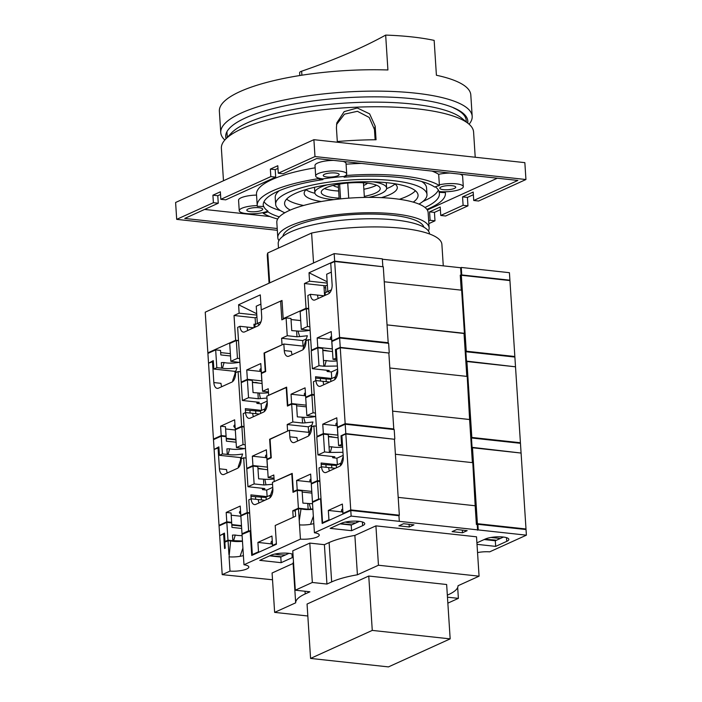 <?xml version="1.0" encoding="UTF-8"?>
<svg xmlns="http://www.w3.org/2000/svg" width="702" height="702" viewBox="0 0 702 702"><rect width="100%" height="100%" fill="white"/><g stroke="black" fill="none" stroke-linecap="round" stroke-linejoin="round"><path stroke-width="1.05" d="M277.676 219.006A94.287 24.245 -3.7 0 1 263.232 213.311L263.18 212.557A15.549 4.001 -3.7 0 1 246.253 213.566A15.549 4.001 -3.7 0 1 239.242 210.705A15.549 4.001 -3.7 0 1 257.23 205.598M426.869 209.363A94.287 24.245 -3.7 0 0 445.41 193.357A94.287 24.245 -3.7 0 0 445.305 192.541A15.549 4.001 176.3 0 1 439.312 192.295A15.549 4.001 176.3 0 1 439.11 192.278L439.066 191.523A15.549 4.001 176.3 0 0 439.259 191.549A15.549 4.001 176.3 0 0 445.252 191.786A15.549 4.001 -3.7 0 0 463.294 186.679L462.609 176.176A15.549 4.001 -3.7 0 0 459.81 174.114M318.199 178.703A15.549 4.001 176.3 0 0 322.727 179.607A15.549 4.001 176.3 0 0 322.929 179.624A88.259 22.692 -3.7 0 0 263.241 205.133A88.259 22.692 -3.7 0 0 263.522 206.607A15.549 4.001 176.3 0 0 257.336 206.344A94.287 24.245 -3.7 0 1 257.222 205.528A94.287 24.245 -3.7 0 1 318.199 178.703L318.146 177.948A15.549 4.001 176.3 0 0 322.683 178.852A15.549 4.001 176.3 0 0 322.885 178.878A88.259 22.692 -3.7 0 1 344.041 176.465A15.549 4.001 176.3 0 0 346.507 174.719A15.549 4.001 -3.7 0 0 346.709 173.991L346.033 163.487A15.549 4.001 -3.7 0 0 343.234 161.425M284.819 212.776A75.825 19.498 -3.7 0 1 275.658 204.335A75.825 19.498 -3.7 0 1 314.803 184.538A75.825 19.498 -3.7 0 1 392.804 180.598A75.825 19.498 -3.7 0 1 426.983 194.551A75.825 19.498 -3.7 0 1 418.98 204.098M275.658 204.335L275.219 197.587A75.825 19.498 -3.7 0 1 279.256 190.707M452.132 185.697A7.968 2.053 -3.7 0 1 455.73 187.171A7.968 2.053 -3.7 0 1 451.614 189.25A7.968 2.053 -3.7 0 1 443.41 189.663A7.968 2.053 -3.7 0 1 439.821 188.197A7.968 2.053 -3.7 0 1 443.936 186.118A7.968 2.053 -3.7 0 1 452.132 185.697M335.556 173.008A7.968 2.053 -3.7 0 1 339.145 174.473A7.968 2.053 -3.7 0 1 335.029 176.562A7.968 2.053 -3.7 0 1 326.834 176.974A7.968 2.053 -3.7 0 1 323.236 175.509A7.968 2.053 -3.7 0 1 327.351 173.42A7.968 2.053 -3.7 0 1 335.556 173.008M259.126 207.722A7.968 2.053 -3.7 0 1 262.723 209.187A7.968 2.053 -3.7 0 1 258.608 211.267A7.968 2.053 -3.7 0 1 250.403 211.679A7.968 2.053 -3.7 0 1 246.814 210.214A7.968 2.053 -3.7 0 1 250.93 208.134A7.968 2.053 -3.7 0 1 259.126 207.722M415.426 190.777A66.874 17.199 -3.7 0 1 399.429 199.28M290.251 210.082A66.874 17.199 -3.7 0 1 284.582 203.755A66.874 17.199 -3.7 0 1 319.112 186.293A66.874 17.199 -3.7 0 1 387.916 182.818A66.874 17.199 -3.7 0 1 418.059 195.121A66.874 17.199 -3.7 0 1 413.25 202.132M394.954 184.003A46.657 11.995 -3.7 0 1 386.6 188.645M394.506 183.696A46.657 11.995 -3.7 0 1 397.297 187.434A46.657 11.995 -3.7 0 1 381.388 197.639M333.819 199.631A35.969 9.249 -3.7 0 1 331.054 199.377A35.969 9.249 -3.7 0 1 314.847 192.76A35.969 9.249 -3.7 0 1 327.483 184.784M376.535 185.196A29.554 7.599 -3.7 0 1 363.864 189.25M338.671 191.014A29.554 7.599 -3.7 0 1 334.108 190.663A29.554 7.599 -3.7 0 1 324.473 188.566M339.127 198.139A29.554 7.599 -3.7 0 1 334.564 197.78A29.554 7.599 -3.7 0 1 321.244 192.348A29.554 7.599 -3.7 0 1 336.504 184.635A29.554 7.599 -3.7 0 1 366.909 183.099A29.554 7.599 -3.7 0 1 380.221 188.531A29.554 7.599 -3.7 0 1 364.32 196.376M367.409 183.152A17.497 4.502 -3.7 0 1 363.618 185.416M375.175 126.158L376.053 139.759A126.369 32.494 176.3 0 0 337.311 141.532L336.425 127.931L336.811 122.903L344.155 111.627L357.274 107.968L369.621 113.864L375.175 126.158L374.456 129.449L369.208 117.453L357.423 111.302L344.507 114.154L336.53 124.552M223.473 180.747L221.384 148.35A126.369 32.494 -3.7 0 1 225.368 139.426A126.369 32.494 -3.7 0 1 416.637 108.792A126.369 32.494 -3.7 0 1 468.488 123.71A126.369 32.494 -3.7 0 1 473.587 132.037L475.219 157.239M225.368 139.426L231.344 133.09A119.761 30.791 -3.7 0 1 412.6 104.063A119.761 30.791 -3.7 0 1 461.749 118.19L468.488 123.71M435.319 186.811A88.259 22.692 -3.7 0 1 439.066 191.523M439.11 192.278A88.259 22.692 -3.7 0 1 439.399 193.743A88.259 22.692 -3.7 0 1 424.982 207.467M438.381 190.04A88.259 22.692 -3.7 0 1 422.946 201.421M439.399 185.574A94.287 24.245 -3.7 0 0 346.56 175.465A15.549 4.001 176.3 0 1 344.094 177.211A88.259 22.692 -3.7 0 1 399.613 177.509A88.259 22.692 -3.7 0 1 434.713 187.074A15.549 4.001 176.3 0 1 439.399 185.574L439.355 184.819A15.549 4.001 -3.7 0 1 455.08 183.705A15.549 4.001 -3.7 0 1 463.294 186.679M517.883 180.44L473.736 200.491L478.606 201.018L525.938 179.519L314.987 156.555L278.29 173.227L283.152 173.754L316.663 158.538L517.883 180.44M473.359 194.717L467.418 197.411L467.962 205.853L445.621 215.997L440.759 215.461L463.101 205.317L462.548 196.885L473.192 192.05L473.736 200.491M467.962 205.853L463.101 205.317M318.146 177.948A15.549 4.001 -3.7 0 1 315.672 175.991A15.549 4.001 -3.7 0 1 330.932 170.998A15.549 4.001 -3.7 0 1 346.709 173.991M263.18 212.557A15.549 4.001 176.3 0 0 267.874 211.056A88.259 22.692 -3.7 0 1 263.478 205.853L263.522 206.607M440.382 209.687L434.441 212.39L434.986 220.823L428.861 223.605M434.986 220.823L430.115 220.296L428.685 220.946M277.22 228.51L184.749 218.445L218.261 203.22L213.39 202.694L212.908 195.191L220.358 191.813L220.84 199.315L270.84 176.606L270.358 169.103L277.799 165.725L278.29 173.227M277.334 230.317L176.693 219.357L213.39 202.694M263.232 213.311A15.549 4.001 176.3 0 0 267.927 211.802A88.259 22.692 -3.7 0 0 279.299 216.883M280.546 210.626A88.259 22.692 -3.7 0 1 264.005 201.693M267.874 211.056L267.927 211.802M322.885 178.878L322.929 179.624M344.094 177.211L344.041 176.465M220.84 199.315L225.711 199.842L275.71 177.132L270.84 176.606M176.693 219.357L175.605 202.483L313.899 139.68L524.85 162.645L525.938 179.519M313.899 139.68L314.987 156.555M375.122 139.768L374.456 129.449M466.312 121.929L466.216 120.472A119.761 30.791 176.3 0 0 453.439 107.862L453.431 107.722M338.434 187.346A17.497 4.502 -3.7 0 1 333.266 185.363M373.06 181.836A35.969 9.249 -3.7 0 1 386.627 188.118A35.969 9.249 -3.7 0 1 368.699 197.376M314.935 193.278A46.657 11.995 -3.7 0 1 306.054 189.751M321.27 201.527A46.657 11.995 -3.7 0 1 304.177 193.454A46.657 11.995 -3.7 0 1 306.458 189.391M303.58 205.484A66.874 17.199 -3.7 0 1 286.627 199.105M421.656 181.502A75.825 19.498 -3.7 0 1 426.544 187.794L426.983 194.551M220.525 194.472L217.778 195.726L212.908 195.191M218.261 203.22L217.778 195.726M277.974 168.383L275.219 169.638L270.358 169.103M275.71 177.132L275.219 169.638M269.91 216.541L204.589 209.433M430.115 220.296L429.571 211.855L440.207 207.029L440.759 215.461M497.314 178.203L427.299 209.995M257.222 205.528L256.493 194.278A94.287 24.245 -3.7 0 1 315.145 167.831M445.305 192.541L445.252 191.786M439.355 184.819L438.68 174.324A15.549 4.001 -3.7 0 1 450.175 173.069M346.077 164.198A94.287 24.245 -3.7 0 1 361.407 163.408M432.002 171.086A94.287 24.245 -3.7 0 1 438.68 174.324M346.56 175.465L346.507 174.719M315.672 175.991L314.996 165.496A15.549 4.001 -3.7 0 1 333.599 160.381M239.242 210.705L238.566 200.202A15.549 4.001 -3.7 0 1 256.546 195.095M467.418 197.411L462.548 196.885M434.441 212.39L429.571 211.855M337.653 370.103L334.784 378.659L335.688 378.606M337.39 366.049L324.71 366.207L326.255 360.538L323.473 360.609L322.683 348.42L317.822 347.885L318.971 365.698L323.841 366.233L323.473 360.609M337.057 360.925A12.092 3.106 -3.7 0 1 326.255 360.538M267.234 402.228L264.364 410.644L265.259 410.582M266.971 398.052L260.398 398.596L259.292 393.023L253.053 392.585L252.264 380.396L247.394 379.87L248.543 397.683L258.283 398.745L257.915 393.12M268.48 392.69A12.092 3.106 -3.7 0 1 259.292 393.023M464.04 333.494L387.039 324.886L464.022 333.266L466.812 376.386L389.829 368.006L467.216 376.43L469.612 419.735M330.861 381.528L330.703 379.001L335.38 376.877L331.765 378.518L315.54 376.755L315.795 380.651M315.628 378.08L330.721 379.247M268.436 391.944L262.592 391.304L268.225 388.741L268.647 395.305L286.627 387.144L287.802 405.326L291.637 403.589L291.032 394.217L305.072 387.837L305.677 397.209L311.846 394.41L308.31 339.663L310.732 339.926M260.653 413.408L260.495 410.889L264.979 408.854L261.556 410.407L245.331 408.634L245.577 412.548L252.702 413.32A7.775 4.221 -83.8 0 0 253.457 416.681M245.419 410.082L260.512 411.249M262.592 391.304L261.434 373.49L265.689 371.56L264.478 352.816L283.836 344.024L303.852 346.2M214.47 439.206L213.443 439.092L208.538 363.162L213.355 361.477M389.241 352.694L388.636 343.322L339.628 337.987L340.233 347.358L388.575 352.992M465.233 352.018L465.874 351.728L466.479 361.1L514.829 366.734M465.874 351.728L514.882 357.064L515.487 366.435M264.364 410.644L264.917 411.012M334.784 378.659L335.337 379.027M336.978 359.757L333.011 359.319L336.872 358.064M292.155 354.721A7.775 4.221 -83.8 0 1 291.409 351.36L284.266 350.579A7.775 4.221 96.2 0 0 287.68 356.379A7.775 4.221 96.2 0 0 289.005 356.151L302.193 350.158A7.775 4.221 96.2 0 0 305.967 340.724L308.31 339.663M284.266 350.579L283.836 344.024M305.677 397.209L306.704 397.323M306.195 405.168L291.637 403.589M288.829 405.44L287.802 405.326M311.846 394.41L314.277 394.673M305.388 392.69A15.049 3.87 176.3 0 0 304.291 394.278A15.049 3.87 176.3 0 0 305.581 395.709M225.088 436.547L226.079 436.1L225.474 426.728L220.603 426.193L234.643 419.822L235.249 429.194L241.637 426.298L238.092 371.551L240.523 371.814M221.735 386.697A7.775 4.221 96.2 0 1 220.981 383.345L213.838 382.564A7.775 4.221 96.2 0 0 217.251 388.364A7.775 4.221 96.2 0 0 218.585 388.127L231.774 382.142A7.775 4.221 96.2 0 0 235.539 372.709L238.092 371.551M213.838 382.564L212.469 361.381M213.443 439.092L221.209 435.573L220.603 426.193M235.249 429.194L236.284 429.308M235.916 439.382L226.219 438.329M226.079 436.1L221.209 435.573M241.637 426.298L244.059 426.562M234.959 424.675A15.049 3.87 176.3 0 0 233.863 426.254A15.049 3.87 176.3 0 0 235.152 427.685M261.556 410.407L261.135 403.843L256.914 403.387L259.249 402.316L242.374 400.482L241.225 382.669L247.394 379.87M242.374 400.482L248.543 397.683M331.765 378.518L331.344 371.955L327.123 371.498L329.247 370.533L312.372 368.69L311.223 350.886L317.822 347.885M312.372 368.69L318.971 365.698M256.914 403.387L256.827 402.053M255.581 382.765L252.369 382.011M327.123 371.498L327.044 370.287M325.781 350.789L325.754 350.351M333.011 359.319L331.862 341.514L339.628 337.987M335.995 357.967L335.442 349.535L340.233 347.358M322.815 350.465L332.511 351.526M262.083 383.467L252.395 382.414M323.841 366.233L324.71 366.207M258.283 398.745L260.398 398.596M336.328 349.631L335.442 349.535M465.838 361.39L466.479 361.1M337.592 369.12L331.344 371.955M267.164 401.105L261.135 403.843M255.826 413.662L255.633 410.714M250.096 413.039L249.938 410.573M326.246 381.677L326.061 378.738M320.524 381.054L320.358 378.597M235.31 430.01L225.614 428.957M305.589 395.796L291.032 394.217M241.558 457.116L240.514 457.59L219.419 455.3L222.402 453.94L228.053 454.457C231.879 455.133 236.732 454.975 242.62 453.992L238.224 466.909L239.11 466.848M228.053 454.457L229.686 448.789L226.904 448.85L227.264 454.475M244.673 448.552A12.092 3.106 -3.7 0 1 229.686 448.789M309.196 435.293L308.634 434.915L312.943 421.999L305.238 422.841L303.571 417.304L297.323 416.865L296.542 404.677L291.672 404.15L292.822 421.963L302.562 423.025L302.193 417.4M315.391 416.514A12.092 3.106 -3.7 0 1 309.477 417.304A12.092 3.106 -3.7 0 1 303.571 417.304M337.916 435.187A15.049 3.87 -3.7 0 1 337.837 435.143L337.232 425.772L322.753 424.192L323.359 433.564L316.979 436.468L313.434 381.721L315.988 380.563A7.775 4.221 96.2 0 0 319.401 386.363A7.775 4.221 96.2 0 0 320.726 386.126L333.924 380.142A7.775 4.221 96.2 0 0 337.688 370.709L336.319 349.517L340.259 347.736L345.165 423.666L393.769 428.957L392.778 429.405M337.109 422.639A15.049 3.87 176.3 0 0 335.889 424.315A15.049 3.87 176.3 0 0 337.232 425.772M267.497 467.163A15.049 3.87 -3.7 0 1 267.409 467.128L266.804 457.748L252.325 456.177L252.939 465.549L246.762 468.348L243.225 413.61L245.568 412.548A7.775 4.221 96.2 0 0 248.982 418.339A7.775 4.221 96.2 0 0 250.307 418.111L263.496 412.118A7.775 4.221 96.2 0 0 267.269 402.685L266.839 396.13L286.644 387.381M266.681 454.624A15.049 3.87 176.3 0 0 265.461 456.291A15.049 3.87 176.3 0 0 266.804 457.748M470.814 438.259L471.419 447.63L472.06 447.341L471.454 437.969L470.814 438.259L469.603 419.506L392.611 411.135L470.007 419.559M311.837 425.201L308.283 426.816L287.188 424.526L287.609 431.081L270.068 439.294M466.909 361.521L471.823 437.451L520.419 442.743L515.514 366.813L466.909 361.521L465.882 361.986M214.777 449.104L218.875 446.858L219.419 455.3M222.402 453.94L221.244 436.135L213.478 439.663L214.084 449.034M308.634 432.353L308.283 426.816M240.654 459.757L240.514 457.59M238.768 467.278L238.224 466.909M315.689 416.54L306.862 415.584L313.039 412.785L315.461 413.048M245.498 448.701L236.442 447.569L243.041 444.568L245.244 444.814M252.325 456.177L266.374 449.798L266.979 459.169L270.805 457.432L269.629 439.25M287.188 424.526L292.822 421.963M286.205 387.337L287.416 406.081L291.672 404.15M267.409 467.128L252.939 465.549M247.797 468.462L246.762 468.348M264.496 469.366L257.941 468.252M270.805 457.432L271.244 457.485M266.979 459.169L268.006 459.283M520.419 442.743L519.427 443.19M470.788 437.916L471.823 437.451M322.753 424.192L336.793 417.813L337.399 427.193L345.165 423.666M337.837 435.143L323.359 433.564M318.006 436.583L316.979 436.468M335.214 437.451L328.369 436.267M337.399 427.193L338.425 427.307M236.091 442.216L226.404 441.163L226.114 436.662L221.244 436.135M306.862 415.584L305.712 397.771L311.881 394.972L313.039 412.785M236.442 447.569L235.293 429.756L241.883 426.763L243.041 444.568M340.259 347.736L388.855 353.027L393.769 428.957M226.255 438.838L235.942 439.891M244.094 427L241.883 426.763M306.3 406.853L296.613 405.8M314.312 395.235L311.881 394.972M252.702 413.32L259.275 414.04M329.703 382.055L315.988 380.563M323.885 384.696A7.775 4.221 96.2 0 1 323.131 381.335M302.562 423.025L305.238 422.841M308.634 434.915L309.538 434.863M343.225 456.353L340.365 464.899L341.26 464.847M342.962 452.299L330.291 452.448L331.835 446.779L329.054 446.849L328.264 434.661L323.394 434.134L324.543 451.939L329.413 452.474L329.054 446.849M342.637 447.174A12.092 3.106 -3.7 0 1 331.835 446.779M272.815 488.469L269.945 496.884L270.84 496.832M272.543 484.292L265.97 484.836L264.873 479.264L258.626 478.825L257.836 466.646L252.974 466.11L254.124 483.924L263.855 484.985L263.496 479.361M274.061 478.931A12.092 3.106 -3.7 0 1 264.873 479.264M471.419 447.63L472.385 462.636L395.401 454.255L472.797 462.679L475.193 505.975M336.442 467.769L336.276 465.242L340.953 463.118L337.346 464.759L321.112 462.995L321.367 466.891M321.2 464.32L336.293 465.487M274.008 478.185L268.164 477.544L273.806 474.982L274.228 481.546L292.207 473.385L293.383 491.567L297.209 489.829L296.604 480.458L310.644 474.078L311.258 483.45L317.427 480.651L313.882 425.903L316.312 426.167M266.233 499.657L266.067 497.13L270.56 495.094L267.129 496.647L250.904 494.884L251.158 498.789L258.283 499.561A7.775 4.221 -83.8 0 0 259.038 502.922M251 496.332L266.093 497.49M268.164 477.544L267.014 459.74L271.27 457.801L270.059 439.057L289.417 430.265L309.433 432.441M220.051 525.447L219.024 525.342L214.11 449.412L218.927 447.718M394.814 438.934L394.208 429.563L345.2 424.227L345.805 433.599L394.155 439.233M472.06 447.341L520.401 452.974M471.454 437.969L520.454 443.304L521.059 452.676M269.945 496.884L270.498 497.253M340.365 464.899L340.918 465.277M342.558 445.998L338.592 445.568L342.453 444.305M297.736 440.961A7.775 4.221 -83.8 0 1 296.981 437.6L289.838 436.828A7.775 4.221 96.2 0 0 293.252 442.62A7.775 4.221 96.2 0 0 294.586 442.392L307.774 436.398A7.775 4.221 96.2 0 0 311.548 426.965L313.882 425.903M289.838 436.828L289.417 430.265M311.258 483.45L312.285 483.564M311.767 491.418L297.209 489.829M294.41 491.681L293.383 491.567M317.427 480.651L319.849 480.914M311.521 483.915L311.486 483.476M310.96 478.931A15.049 3.87 176.3 0 0 309.863 480.519A15.049 3.87 176.3 0 0 311.153 481.949M230.668 522.797L231.66 522.341L231.055 512.969L226.184 512.434L240.224 506.063L240.83 515.435L247.209 512.539L243.673 457.792L246.095 458.055M227.308 472.937A7.775 4.221 96.2 0 1 226.562 469.585L219.419 468.804A7.775 4.221 96.2 0 0 222.832 474.605A7.775 4.221 96.2 0 0 224.157 474.376L237.346 468.383A7.775 4.221 96.2 0 0 241.119 458.95L243.673 457.792M219.419 468.804L218.05 447.622M219.024 525.342L226.79 521.814L226.184 512.434M240.83 515.435L241.857 515.549M241.488 525.631L231.8 524.569M231.66 522.341L226.79 521.814M247.209 512.539L249.64 512.802M240.54 510.916A15.049 3.87 176.3 0 0 239.443 512.495A15.049 3.87 176.3 0 0 240.733 513.925M267.129 496.647L266.707 490.084L262.487 489.627L264.829 488.566L247.955 486.723L246.806 468.918L252.974 466.11M247.955 486.723L254.124 483.924M337.346 464.759L336.916 458.195L332.704 457.739L334.828 456.774L317.953 454.94L316.795 437.127L323.394 434.134M317.953 454.94L324.543 451.939M262.487 489.627L262.408 488.302M332.704 457.739L332.625 456.537M331.362 437.03L331.335 436.591M338.592 445.568L337.434 427.755L345.2 424.227M341.567 444.208L341.023 435.775L345.805 433.599M328.396 436.714L338.083 437.767M267.655 469.708L257.967 468.655M329.413 452.474L330.291 452.448M263.855 484.985L265.97 484.836M341.9 435.872L341.023 435.775M343.164 455.361L336.916 458.195M272.745 487.346L266.707 490.084M261.398 499.903L261.214 496.963M255.677 499.28L255.519 496.823M331.827 467.918L331.634 464.978M326.097 467.295L325.939 464.838M240.883 516.251L231.195 515.198M311.161 482.037L296.604 480.458M256.73 313.733L238.592 304.738L239.136 313.18L256.818 315.101M238.592 304.738L260.293 294.884L261.267 309.88L282.011 300.465L283.187 318.647L284.213 318.761M308.704 308.547L306.054 308.266L283.187 318.647M306.054 308.266L304.457 283.511L309.564 281.195L327.237 283.117M327.15 281.756L309.02 272.762L309.564 281.195M309.02 272.762L334.652 261.118L383.002 266.751M382.818 266.356L382.336 258.863L334.17 253.615L334.652 261.118M334.17 253.615L205.238 312.171L207.871 352.852L208.898 352.966M238.505 340.558L235.635 340.242L207.871 352.852M235.635 340.242L234.029 315.496L239.136 313.18M256.941 316.971L255.124 317.795L234.029 315.496M327.36 284.986L325.552 285.811L304.457 283.511M464.426 333.31L461.644 290.189L384.248 281.765L461.232 290.145L460.266 275.149L461.109 275.237L460.626 267.743L382.353 259.222M325.552 285.811L325.974 292.374L327.843 291.523L325.123 292.76L325.289 295.288M254.15 327.588L253.931 324.175L255.554 324.359L257.415 323.508L254.914 324.649L255.08 327.167M254.966 325.491L254.01 325.386M291.032 319.507L300.719 320.56M461.749 274.947L509.906 280.195L509.424 272.692L461.258 267.453L461.749 274.947L461.109 275.237M460.626 267.743L461.258 267.453M509.906 280.195L509.248 280.493M323.929 285.635L324.578 295.603M255.554 324.359L255.124 317.795M325.684 287.881L324.061 287.706M329.8 292.752L327.781 291.488L326.667 274.236L331.318 272.122M259.371 324.736L257.353 323.473L256.239 306.212L260.89 304.106M327.781 291.488L331.388 289.847M257.353 323.473L260.968 321.832M235.977 370.875L234.942 371.349L213.847 369.05L216.821 367.699L222.473 368.217C226.298 368.892 231.151 368.734 237.039 367.743L232.643 380.668L233.538 380.607M222.473 368.217L224.113 362.539L221.323 362.609L221.692 368.234M239.101 362.311A12.092 3.106 -3.7 0 1 224.113 362.539M303.615 349.052L303.053 348.675L307.371 335.749L299.657 336.591L297.999 331.063L291.751 330.624L290.961 318.436L286.091 317.909L287.25 335.723L296.981 336.776L296.621 331.151M309.81 330.273A12.092 3.106 -3.7 0 1 303.905 331.063A12.092 3.106 -3.7 0 1 297.999 331.063M332.344 348.947A15.049 3.87 -3.7 0 1 332.257 348.903L331.651 339.531L317.172 337.952L317.778 347.323L311.398 350.228L307.862 295.481L310.416 294.322A7.775 4.221 96.2 0 0 313.829 300.123A7.775 4.221 96.2 0 0 315.154 299.886L328.343 293.892A7.775 4.221 96.2 0 0 332.116 284.468L330.747 263.276L334.678 261.495L339.592 337.425L388.188 342.716L387.197 343.164M331.528 336.398A15.049 3.87 176.3 0 0 330.309 338.066A15.049 3.87 176.3 0 0 331.651 339.531M261.916 380.923A15.049 3.87 -3.7 0 1 261.837 380.888L261.223 371.507L246.753 369.936L247.358 379.308L241.19 382.107L237.645 327.369L239.987 326.298L247.13 327.079A7.775 4.221 -83.8 0 0 247.885 330.44M261.109 368.383A15.049 3.87 176.3 0 0 259.889 370.051A15.049 3.87 176.3 0 0 261.223 371.507M306.256 338.961L302.702 340.575L281.607 338.276L282.028 344.84L264.496 353.053M286.091 317.909L281.835 319.84L280.625 301.088L261.267 309.88L261.688 316.444A7.775 4.221 96.2 0 1 257.924 325.877L244.726 331.87A7.775 4.221 96.2 0 1 243.401 332.099A7.775 4.221 96.2 0 1 239.987 326.298M280.625 301.088L282.064 301.246M461.337 275.281L466.242 351.211L514.847 356.502L509.933 280.572L461.337 275.281L460.301 275.746M209.196 362.864L213.294 360.617L213.847 369.05M216.821 367.699L215.672 349.886L207.906 353.413L208.512 362.794M303.062 346.112L302.702 340.575M235.082 373.517L234.942 371.349M233.196 381.037L232.643 380.668M310.108 330.3L301.29 329.343L307.458 326.535L309.88 326.807M239.917 362.46L230.861 361.319L237.46 358.327L239.663 358.564M246.753 369.936L260.793 363.557L261.398 372.929L265.233 371.191L264.057 353.009M281.607 338.276L287.25 335.723M261.837 380.888L247.358 379.308M242.216 382.221L241.19 382.107M258.915 383.125L255.563 382.353M265.233 371.191L265.672 371.244M261.398 372.929L262.425 373.043M514.847 356.502L513.855 356.949M465.215 351.676L466.242 351.211M317.172 337.952L331.221 331.572L331.827 340.953L339.592 337.425M332.257 348.903L317.778 347.323M312.425 350.333L311.398 350.228M329.642 351.211L322.788 350.026M331.827 340.953L332.853 341.058M230.519 355.975L220.832 354.922L220.542 350.421L215.672 349.886M301.29 329.343L300.14 311.53L306.309 308.731L307.458 326.535M230.861 361.319L229.712 343.515L236.311 340.514L237.46 358.327M334.678 261.495L383.283 266.778L388.188 342.716M220.682 352.588L230.37 353.641M238.513 340.76L236.311 340.514M300.719 320.612L291.032 319.559M308.731 308.994L306.309 308.731M247.13 327.079L253.703 327.79M324.122 295.814L310.416 294.322M318.304 298.455A7.775 4.221 96.2 0 1 317.55 295.094M296.981 336.776L299.657 336.591M303.053 348.675L303.966 348.622M226.062 138.698A121.314 31.195 -3.7 0 1 225.702 136.776A121.314 31.195 -3.7 0 1 288.329 105.098A121.314 31.195 -3.7 0 1 413.136 98.798A121.314 31.195 -3.7 0 1 467.822 121.121A121.314 31.195 -3.7 0 1 467.707 123.069M224.833 140.014A125.983 32.397 -3.7 0 1 220.753 132.573A125.983 32.397 -3.7 0 1 285.793 99.684A125.983 32.397 -3.7 0 1 415.4 93.138A125.983 32.397 -3.7 0 1 472.183 116.313A125.983 32.397 -3.7 0 1 469.094 124.219M299.807 75.526L299.622 72.71A7.775 2.001 -3.7 0 1 301.641 71.209A575.701 148.034 176.3 0 0 385.661 35.1A125.983 32.397 -3.7 0 1 411.767 36.899A125.983 32.397 -3.7 0 1 434.152 40.383L436.407 75.254A125.983 32.397 -3.7 0 1 470.805 94.945L472.183 116.313M385.661 35.1L387.916 69.972A125.983 32.397 -3.7 0 0 219.366 111.206L220.753 132.573M250.798 530.773L242.023 534.38L243.989 564.759L300.43 539.127A12.829 3.299 -3.7 0 0 319.252 535.012A12.829 3.299 -3.7 0 0 314.417 532.774L351.14 516.093L350.781 510.468L322.165 523.464L320.56 498.718L312.451 502.404L314.417 532.774M321.007 498.762L320.56 498.718M312.899 509.327A12.829 3.299 176.3 0 1 301.035 508.862A12.829 3.299 -3.7 0 1 298.464 508.757L295.244 510.214L295.63 516.216L275.21 525.491L276.421 544.243L251.737 555.449L250.14 530.703M301.035 508.862L299.245 520.779L299.508 524.877A12.829 3.299 176.3 0 0 310.53 524.333A12.829 3.299 176.3 0 0 313.82 523.613M313.364 516.207L310.53 524.333M242.471 541.312A12.829 3.299 176.3 0 1 230.616 540.847A12.829 3.299 -3.7 0 1 228.045 540.733L224.824 542.198L225.21 548.201L224.57 548.49L223.622 533.862L219.691 535.652L222.209 574.648L230.002 571.103A12.829 3.299 -3.7 0 0 248.833 566.997A12.829 3.299 -3.7 0 0 243.989 564.759M230.616 540.847L229.08 556.853A12.829 3.299 176.3 0 0 240.102 556.317A12.829 3.299 176.3 0 0 243.401 555.598M242.91 548.051L240.102 556.317M526.035 529.545L477.869 524.306L478.237 529.931L526.395 535.17L526.035 529.545M477.544 552.597A12.829 3.299 -3.7 0 1 489.671 551.851L526.395 535.17M467.172 530.642L456.783 529.51L452.106 531.633L462.495 532.765L467.172 530.642M403.562 523.718L398.876 525.842L409.266 526.974L413.943 524.85L403.562 523.718M447.332 595.156L448.499 594.629A58.327 14.996 176.3 0 0 458.029 585.74L479.071 576.184L476.526 536.811L375.912 525.859L354.87 535.415A58.327 14.996 176.3 0 0 329.115 542.541L324.394 544.682L322.613 544.489M292.997 554.334A12.829 3.299 176.3 0 0 282.292 553.141A12.829 3.299 176.3 0 0 270.805 555.317L259.74 560.345L281.16 562.679L292.225 557.651A12.829 3.299 176.3 0 0 293.182 557.142M341.225 523.341L330.159 528.36L351.579 530.694L362.644 525.666A12.829 3.299 176.3 0 0 364.742 523.674A12.829 3.299 176.3 0 0 355.493 521.112A12.829 3.299 176.3 0 0 341.225 523.341M477.009 544.348L495.682 546.384L506.739 541.356A12.829 3.299 176.3 0 0 508.836 539.364A12.829 3.299 176.3 0 0 499.596 536.802A12.829 3.299 176.3 0 0 485.319 539.022L476.912 542.848M351.14 516.093L478.237 529.931M272.525 579.764L222.209 574.648M228.045 540.733L228.94 554.641M229.08 556.861L230.002 571.103M299.508 524.877L300.43 539.127M298.464 508.757L299.245 520.779M475.579 505.8L398.192 497.376L475.175 505.756L476.386 524.499L477.869 524.306M399.306 521.34L398.947 515.716L350.781 510.468M484.178 539.54L495.314 540.759L503.474 537.048M398.964 516.075L399.096 515.312M340.084 523.859L351.219 525.07L359.38 521.367M269.656 555.844L280.791 557.055L288.952 553.351M409.09 524.315L409.266 526.974M224.508 533.959L223.622 533.862M495.314 540.759L495.682 546.384M351.219 525.07L351.579 530.694M280.791 557.055L281.16 562.679M477.237 524.596L477.597 530.221M462.32 530.115L462.495 532.765M479.071 576.184L378.457 565.233L357.415 574.789A58.327 14.996 176.3 0 0 331.66 581.914L326.939 584.055L312.337 582.467L295.314 590.198L309.924 591.786L305.203 593.927A58.327 14.996 176.3 0 0 295.674 602.825L274.631 612.381L307.827 615.996M447.85 603.15L458.38 598.367L447.464 597.174M372.271 630.405L310.574 658.423L307.055 604.053L368.752 576.035L446.647 584.512L450.166 638.881L372.271 630.405L368.752 576.035M378.457 565.233L375.912 525.859M357.415 574.789L354.87 535.415M326.939 584.055L324.394 544.682L309.793 543.094L292.769 550.824L295.314 590.198M312.337 582.467L309.793 543.094M293.471 561.714A58.327 14.996 176.3 0 0 293.129 563.452L272.086 573.007L274.631 612.381M295.674 602.825L293.129 563.452M458.38 598.367L457.678 587.477M310.574 658.423L388.46 666.9L450.166 638.881M428.413 230.958A75.825 19.498 176.3 0 0 429.133 227.878L428.141 212.548A75.825 19.498 176.3 0 0 393.971 198.596A75.825 19.498 176.3 0 0 315.961 202.536A75.825 19.498 176.3 0 0 276.816 222.332L277.808 237.671A75.825 19.498 176.3 0 0 278.922 240.628M429.133 227.878A75.825 19.498 176.3 0 0 394.963 213.934A75.825 19.498 176.3 0 0 316.953 217.866A75.825 19.498 176.3 0 0 277.808 237.671M423.911 227.194A70.77 18.199 176.3 0 0 392.199 215.189A70.77 18.199 176.3 0 0 321.147 218.515A70.77 18.199 176.3 0 0 282.897 236.311M278.483 248.078L278.203 243.708A75.825 19.498 -3.7 0 1 317.348 223.903A75.825 19.498 -3.7 0 1 395.349 219.972A75.825 19.498 -3.7 0 1 429.527 233.915L429.527 233.968M269.068 283.187L267.286 255.703A87.487 22.499 -3.7 0 1 267.752 252.957L269.691 282.897M267.752 252.957L311.609 233.038A87.487 22.499 -3.7 0 1 441.891 244.419L443.278 265.856M311.609 233.038L313.548 262.978M363.443 182.801L364.391 197.429M347.736 183.046L348.718 198.157M338.232 184.301L339.189 199.008M242.453 540.988L233.626 540.698L235.267 535.029L232.485 535.091L232.845 540.716L233.626 540.698M242.102 535.626A12.092 3.106 -3.7 0 1 235.267 535.029M312.873 508.985L310.81 509.082L309.152 503.545L302.904 503.106L302.114 490.926L297.244 490.391L298.403 508.204L308.134 509.266L307.774 503.641M312.53 503.65A12.092 3.106 -3.7 0 1 309.152 503.545M342.936 514.031L342.804 512.012L328.325 510.433L328.94 519.813L322.551 522.709L319.015 467.962L321.569 466.804A7.775 4.221 96.2 0 0 324.982 472.604A7.775 4.221 96.2 0 0 326.307 472.376L339.496 466.382A7.775 4.221 96.2 0 0 343.269 456.949L341.9 435.767L345.832 433.976L350.746 509.906L399.341 515.198L398.35 515.645M342.681 508.889A15.049 3.87 176.3 0 0 341.462 510.556A15.049 3.87 176.3 0 0 342.804 512.012M356.019 522.893A15.049 3.87 -3.7 0 1 348.85 522.7A15.049 3.87 -3.7 0 1 345.314 522.077M272.508 546.016L272.385 543.997L257.906 542.418L258.512 551.79L252.343 554.598L248.798 499.85L251.14 498.789A7.775 4.221 96.2 0 0 254.554 504.589A7.775 4.221 96.2 0 0 255.879 504.352L269.077 498.367A7.775 4.221 96.2 0 0 272.841 488.934L272.42 482.371L292.225 473.622M272.262 540.865A15.049 3.87 176.3 0 0 271.042 542.541A15.049 3.87 176.3 0 0 272.385 543.997M285.6 554.87A15.049 3.87 -3.7 0 1 278.431 554.677A15.049 3.87 -3.7 0 1 274.886 554.053M295.296 511.038L292.76 510.766L293.19 517.33L275.21 525.491L276.386 543.673L272.551 545.419L273.587 545.524M472.49 447.762L477.395 523.692L526 528.983L521.086 453.053L472.49 447.762L471.454 448.227M220.349 535.354L224.456 533.099L225 541.54L227.975 540.189L226.825 522.376L219.059 525.903L219.665 535.275M313.469 501.939L312.443 501.825L318.611 499.025L319.638 499.14M243.05 533.924L242.014 533.81L248.613 530.817L249.64 530.923M257.906 542.418L271.946 536.038L272.551 545.419M292.76 510.766L298.403 508.204M291.778 473.578L292.997 492.321L297.244 490.391M259.538 551.904L258.512 551.79M253.369 554.703L252.343 554.598M281.423 556.765L270.13 555.624M526 528.983L525.008 529.431M500.351 538.469L491.005 537.451M476.368 524.157L477.395 523.692M494.287 540.645L495.489 540.092L484.871 539.233M328.325 510.433L342.374 504.062L342.98 513.434L350.746 509.906M329.966 519.919L328.94 519.813M323.578 522.823L322.551 522.709M351.842 524.789L340.558 523.639M342.98 513.434L344.006 513.548M356.739 521.147L356.827 522.525M241.672 528.457L231.985 527.404L231.695 522.902L226.825 522.376M492.892 540.487L492.848 539.812M312.443 501.825L311.293 484.011L317.462 481.212L318.611 499.025M242.014 533.81L240.865 515.996L247.464 513.004L248.613 530.817M345.832 433.976L394.436 439.268L399.341 515.198M231.835 525.078L241.523 526.131M249.666 513.241L247.464 513.004M227.975 540.189L232.845 540.716M311.881 493.102L302.185 492.041M319.884 481.475L317.462 481.212M258.283 499.561L264.856 500.28M335.275 468.295L321.569 466.804M329.457 470.937A7.775 4.221 96.2 0 1 328.703 467.585M308.134 509.266L310.81 509.082M226.026 541.654L225 541.54M301.641 71.209L301.895 75.202M506.502 537.653L506.739 541.356M362.407 521.972L362.644 525.666M291.979 553.948L292.225 557.651M331.66 581.914L329.115 542.541M305.203 593.927L305.028 591.251M314.847 192.76L314.487 187.294M227.299 137.381L226.93 131.704M386.627 188.118L386.275 182.652M445.41 193.357L445.305 191.786M339.61 184.064L340.567 198.868"/></g></svg>
